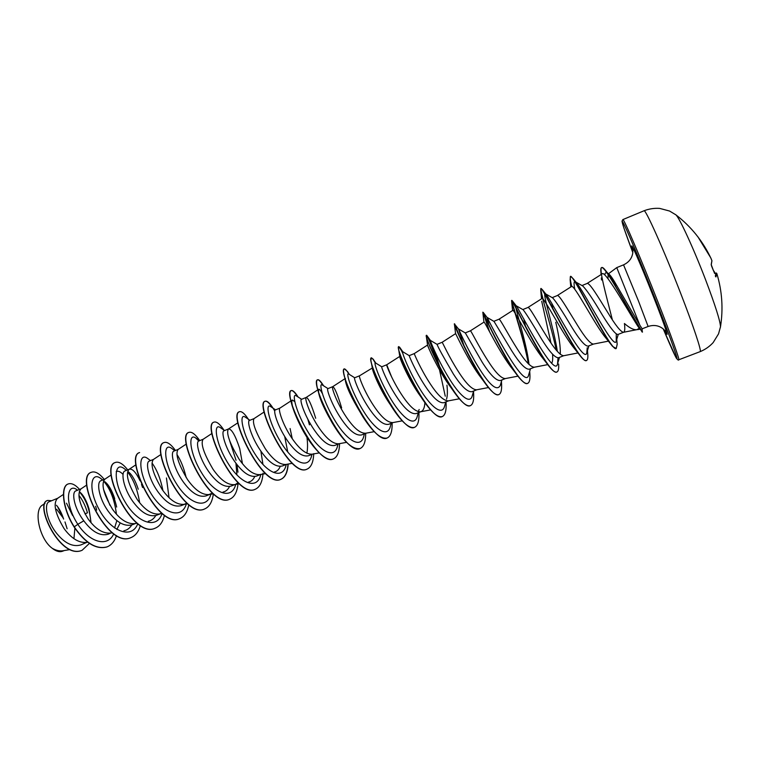 <?xml version="1.0" encoding="UTF-8"?>
<svg xmlns="http://www.w3.org/2000/svg" width="760" height="760" viewBox="0 0 760 760"><rect width="100%" height="100%" fill="white"/><g stroke="black" fill="none" stroke-linecap="round" stroke-linejoin="round"><path stroke-width="1.14" d="M711.559 266.038L713.583 270.969L711.198 264.537L711.911 260.67L710.752 257.83L697.927 236.844M720.413 327.322L720.499 326.781C720.29 321.166 715.331 305.529 705.622 279.86C693.737 248.748 679.364 217.559 675.858 214.823L675.422 214.491M636.7 329.688L640.082 329.289L639.322 328.32L636.832 329.659L623.494 332.291C620.72 331.882 615.476 325.29 607.772 312.512C598.405 297.359 589.237 281.988 587.033 283.499L586.91 283.565M636.443 329.716C633.394 329.906 629.385 327.835 624.425 323.503C625.109 328.719 624.853 331.635 623.646 332.243M607.99 278.616L608.114 274.047M607.744 273.457L608.988 274.16C610.593 275.386 613.339 279.452 617.225 286.358L639.91 325.299L616.759 267.606L623.542 264.851L638.476 301.007L648.119 326.477C653.733 324.634 658.72 325.413 663.072 328.805L665.161 330.904M648.119 326.477L642.143 328.814L639.91 325.299M574.817 289.332C573.639 283.366 573.847 280.877 575.453 281.865L582.739 285.969C586.711 289.911 593.189 299.497 602.177 314.735C610.185 327.76 615.41 334.343 617.851 334.514L623.561 332.272M91.076 522.766L89.034 508.925C86.431 500.45 83.287 494.779 79.6 491.9M57.969 498.151L57.437 498.427C52.915 503.538 55.138 513.608 64.096 528.637C71.421 538.526 78.954 543.115 86.716 542.412L87.742 542.184M96.691 510.064L95.646 506.283M57.674 498.265L49.21 501.704C44.146 503.215 46.075 519.213 55.603 532.01C64.011 542.953 72.399 547.267 80.778 544.967L86.716 542.412M83.799 520.809C92.084 531.905 100.225 536.38 108.224 534.214L110.609 533.064C103.018 533.739 95.541 529.064 88.188 519.061C79.163 503.88 76.769 493.81 81.016 488.851L75.848 490.894C71.421 492.176 73.919 507.956 83.799 520.809L77.824 524.305C63.669 502.626 67.298 481.422 77.539 490.209L77.539 490.209M114.598 527.972L116.831 520.676M116.822 529.435L120.222 522.918M105.051 479.047L100.938 480.719C96.339 482.049 98.752 498.085 108.129 511.128C116.375 522.31 124.402 526.861 132.211 524.799M111.311 474.876L104.87 479.17C100.899 483.968 103.464 494.028 112.575 509.361C119.956 519.498 127.357 524.248 134.786 523.611L137.094 523.203M140.096 480.842C136.002 472.368 132.42 468.483 129.343 469.195L124.953 470.972C120.678 472.178 123.348 488.157 132.753 501.344C141.008 512.611 148.922 517.265 156.493 515.299L160.084 513.893M129.343 469.195L129.01 469.366C125.324 474.002 128.07 484.063 137.256 499.558C144.666 509.817 151.99 514.644 159.239 514.035L161.766 513.181M169.024 497.657L166.44 477.964M153.548 459.373L149.264 461.111C145.284 462.156 148.276 478.163 157.681 491.435C165.917 502.797 173.707 507.547 181.051 505.675L184.766 504.222M161.082 454.385L153.425 459.458C150.043 463.923 152.978 473.974 162.232 489.62C169.68 500.014 176.928 504.925 183.986 504.355L186.95 503.206M186.409 443.963L178.353 449.312L173.859 451.126C170.192 452.086 173.517 468.046 182.913 481.403C191.121 492.86 198.787 497.695 205.912 495.919M178.125 449.426C175.056 453.72 178.182 463.771 187.52 479.57C194.987 490.086 202.15 495.083 209.019 494.56L212.401 493.05M203.3 439.185L198.759 441.028C195.415 441.835 199.025 457.748 208.449 471.248C216.666 482.818 224.209 487.758 231.078 486.067L235.011 484.528M212.049 433.399L203.119 439.28C200.374 443.394 203.699 453.425 213.123 469.395C220.609 480.044 227.686 485.127 234.346 484.652L239.276 483.769M235.676 484.272L238.108 482.704M242.459 463.695L239.742 448.647C235.4 435.499 231.667 428.934 228.551 428.944M228.475 428.972L223.953 430.806C220.932 431.452 224.903 447.402 234.308 460.969C242.506 472.625 249.916 477.669 256.548 476.092L260.594 474.506M238.004 422.721L228.409 429.01C225.995 432.934 229.539 442.966 239.039 459.097C246.553 469.88 253.536 475.057 259.986 474.62L261.202 474.269M264.271 411.91L254.011 418.627L249.451 420.46C246.772 421.002 251.085 436.876 260.49 450.566C268.66 462.308 275.937 467.457 282.321 465.994L286.482 464.36M254.011 418.627C251.94 422.36 255.692 432.373 265.278 448.666C272.821 459.581 279.699 464.854 285.931 464.464L292.267 463.315M292.267 438.729L290.082 428.516M297.673 396.748C294.747 392.198 292.552 390.165 291.08 390.64C289.294 391.562 289.522 396.169 291.792 404.462L292.372 405.688C291.631 402.382 291.612 400.491 292.324 400.016L279.984 408.072L275.272 409.991C272.945 410.372 277.571 426.189 286.995 440.03C295.165 451.887 302.309 457.13 308.417 455.762L312.683 454.09M279.908 408.11C277.818 408.804 282.568 424.479 291.84 438.102C299.411 449.16 306.195 454.527 312.189 454.185L319.248 452.894M315.704 418.266C311.534 404.785 308.36 397.841 306.175 397.452L301.397 399.389C299.421 399.608 304.437 415.463 313.842 429.352C321.983 441.313 328.985 446.661 334.837 445.417L339.207 443.697M329.004 417.202C322.99 406.173 319.504 397.869 318.535 392.302L318.706 389.281L306.128 397.47C304.351 397.945 309.444 413.63 318.744 427.405C326.334 438.615 333.003 444.068 338.77 443.783L346.57 442.349M341.639 407.892C337.526 394.298 334.542 387.22 332.69 386.688L327.854 388.654C326.249 388.74 331.616 404.529 341.031 418.551C349.144 430.606 356.003 436.069 361.579 434.929M332.69 386.688L332.661 386.707C331.217 386.954 336.661 402.638 345.999 416.575C353.599 427.927 360.154 433.485 365.665 433.248L374.233 431.661M390.516 404.928C380.19 390.288 372.2 370.728 372.334 367.973L359.527 375.801L354.644 377.786C353.409 377.71 359.138 393.423 368.562 407.607C376.675 419.776 383.373 425.344 388.664 424.317L393.252 422.522M359.527 375.801C358.416 375.82 364.22 391.514 373.587 405.602C381.216 417.097 387.657 422.759 392.901 422.588L402.249 420.84M375.582 362.976L381.767 366.785C380.931 366.577 387.04 382.27 396.445 396.52C404.519 408.785 411.074 414.476 416.081 413.582L420.784 411.74M418.228 411.654L419.168 409.478M391.723 377.178L386.726 364.772C385.956 364.553 392.151 380.237 401.546 394.497C409.184 406.134 415.492 411.91 420.479 411.796L430.616 409.887M421.097 411.616C423.349 410.618 424.612 407.645 424.906 402.686C432.411 413.098 438.159 417.734 442.149 416.594L442.263 416.546M402.791 351.756L409.231 355.642C408.842 355.404 415.34 370.984 424.697 385.291C432.753 397.66 439.137 403.465 443.849 402.695L448.656 400.815M446.548 399.152C447.498 395.846 447.63 391.181 446.947 385.177M409.231 355.632L414.257 353.599C413.867 353.172 420.451 368.837 429.856 383.24C437.513 395.038 443.688 400.909 448.39 400.862L459.344 398.791M437.057 344.356L437.076 344.375C438.026 347.234 443.441 357.077 453.311 373.91C461.349 386.412 467.571 392.331 471.979 391.675L476.881 389.756M437.048 344.346L442.139 342.285C442.149 341.687 449.141 357.314 458.546 371.83C466.212 383.791 472.255 389.776 476.662 389.794L488.442 387.552M479.902 375.44L479.854 374.87M464.673 347.728L458.498 328.956L465.338 332.966L482.305 362.387C490.314 374.984 496.365 381.026 500.46 380.503L505.476 378.546M515.736 373.245L512.306 368.771C499.833 353.542 484.063 320.102 483.997 322.107L470.373 330.828C470.801 330.058 478.202 345.638 487.606 360.278C495.282 372.39 501.172 378.499 505.286 378.584L517.921 376.162M488.794 324.339L487.065 317.395L494.028 321.433L511.679 350.712C519.669 363.432 525.549 369.597 529.321 369.208L534.422 367.203M528.352 363.793C524.371 340.831 512.658 306.385 511.661 301.359L511.632 300.495C511.546 297.863 535.648 350.094 549.584 366.938L543.21 358.748C531.202 344.385 513.428 307.847 512.762 310.412L498.978 319.228C499.833 318.278 507.661 333.811 517.047 348.574C524.742 360.848 530.48 367.07 534.27 367.232L534.593 367.137M534.945 344.213L534.793 343.406M528.989 364.42C526.699 342.313 513.01 302.28 516.068 305.691L523.156 309.748C525.986 313.3 532.086 323.01 541.443 338.874C549.404 351.719 555.104 358.007 558.543 357.751L563.635 355.737C560.167 355.49 554.582 349.153 546.886 336.718C537.5 321.822 529.236 306.346 527.943 307.477L527.896 307.505M560.281 354.322C560.586 346.921 559.075 336.233 555.769 322.259M562.409 326.847L562.219 325.935M557.356 351.415C553.973 328.51 541.291 289.826 545.528 293.844L552.719 297.93C556.149 301.691 562.438 311.353 571.606 326.885C579.528 339.834 585.048 346.247 588.154 346.132L593.465 344.071M557.213 295.611L557.298 295.564C559.037 294.243 567.748 309.672 577.125 324.691C584.829 337.298 590.244 343.767 593.37 344.09L593.569 344.033M63.64 519.08L63.574 518.938C61.674 513.095 59.299 508.535 56.468 505.267M72.58 515.508L66.51 503.196M114.722 498.655C111.91 490.267 108.623 484.633 104.88 481.745M138.263 489.231C135.337 480.405 132.012 474.591 128.288 471.798M142.566 487.511L141.502 484.329M420.869 396.777C409.089 380.959 399.104 357.143 399.779 356.402L386.726 364.772L381.767 366.776M525.702 327.151L523.783 318.849M552.928 309.206L551.817 303.278M62.88 517.531L56.611 509.276M64.258 550.553L62.595 551.209C59.546 552.33 56.088 551.351 52.203 548.264C39.463 539.192 33.183 509.903 42.626 504.982L45.011 503.386M52.203 548.264C56.059 550.477 59.717 551.304 63.156 550.744L70.043 549.565M73.948 538.678L74.87 528.162M78.964 495.453C82.498 499.814 85.338 505.609 87.466 512.819L84.92 513.874M67.127 528.76L64.98 521.949M79.278 491.748C85.899 499.025 89.784 509.304 90.934 522.595M113.734 533.824C107.701 547.656 89.537 542.45 77.824 524.305L74.261 526.851C62.225 507.861 60.876 486.144 68.172 483.968C71.469 482.828 75.259 484.642 79.534 489.402M89.423 543.381L82.109 550.288C60.268 559.873 34.02 503.3 47.757 500.431L51.575 500.745M74.062 526.927C85.196 543.115 96.14 549.793 106.885 546.962L107.084 546.886C96.339 549.708 85.395 543.029 74.261 526.851L74.062 526.927C62.016 507.936 60.676 486.229 67.972 484.044L68.067 484.006M82.004 550.325L81.909 550.364C60.068 559.958 33.82 503.376 47.557 500.507L47.661 500.469M57.579 506.644L63.545 518.852M639.322 328.32C634.4 322.097 605.036 268.964 602.186 273.875L586.976 283.527M571.51 286.529L570.152 279.756L570.399 276.469C572.327 272.65 601.778 333.916 612.645 346.455L605.682 337.763C595.375 325.774 573.496 282.739 571.415 286.577L557.26 295.583M579.091 354.388L574.341 348.412C563.056 335.151 543.21 295.355 541.908 298.576M541.718 301.273L550.933 342.893M552.558 354.217C552.938 358.701 552.653 361.703 551.703 363.233M458.622 334.077L454.385 323.893C452.779 322.344 471.523 365.949 487.027 385.776L481.612 378.461C468.967 362.615 455.154 332.196 455.582 333.649L455.62 333.916M452.846 390.174L451.136 387.809C438.615 371.63 426.645 344.071 427.528 345.049L429.533 350.027M399.817 356.316C400.558 356.563 402.667 361.788 406.125 371.963M348.916 374.148C346.683 370.386 345.097 368.647 344.156 368.952C343.482 369.236 343.358 370.728 343.795 373.407C345.772 384.066 352.174 398.591 363.014 416.964L360.858 413.316C351.424 397.746 346.218 386.602 345.24 379.876L345.41 378.423L332.661 386.707M318.706 389.281C319.371 388.968 320.568 390.327 322.287 393.366M291.792 404.462C293.569 410.637 296.362 417.572 300.172 425.258L294.3 411.948M292.324 400.016L294.728 401.584M306.869 436.677C307.762 443.108 307.762 448.618 306.878 453.235M280.231 466.421C278.901 469.632 276.925 471.494 274.312 472.026M254.723 476.529C253.289 479.702 251.208 481.565 248.501 482.106M229.53 486.486C228 489.639 225.815 491.501 222.993 492.072M155.752 515.556C153.891 518.747 151.392 520.647 148.257 521.265M116.175 471.647C117.962 470.601 120.26 471.523 123.053 474.42M131.746 524.97C129.798 528.2 127.195 530.128 123.918 530.765M103.578 489.459L109.953 505.314M116.451 514.235C114.627 499.909 110.333 488.832 103.55 481.004M102.609 480.035L100.852 478.515C90.734 470.582 87.656 489.611 99.731 510.615C111.52 531.753 131.793 539.467 137.788 523.744M139.65 502.731C137.55 489.639 133.532 479.38 127.585 471.95M124.792 469.081L124.003 468.474C114.352 461.159 112.575 481.08 125.115 501.989C137.389 523.032 156.95 529.748 162.099 513.456M162.934 490.599C160.673 479.123 157.044 469.936 152.038 463.049M148.219 458.897L147.497 458.356C138.482 451.734 137.835 471.96 150.461 492.642C162.839 513.456 181.583 520.011 186.333 503.947M186.2 477.594C183.977 468.264 180.918 460.57 177.004 454.518M172.007 448.628L171.342 448.144C162.934 442.159 163.457 462.906 176.263 483.408C188.86 504.06 206.805 510.112 210.966 493.933M198.825 440.999L195.548 437.855C187.853 432.535 189.373 453.387 202.141 473.66C214.719 494.076 231.828 500.184 235.714 484.405M236.901 474.952L235.932 463.248M220.637 427.832L220.105 427.462C213.113 422.759 215.659 443.887 228.456 463.97C241.082 484.186 257.393 490.105 260.832 474.468M245.508 417.287L245.034 416.964C238.811 412.908 242.221 433.941 254.847 453.758C267.32 473.727 282.834 479.969 286.111 464.987L286.235 464.464M270.75 406.647L270.332 406.372C264.926 402.942 269.078 423.662 281.438 443.203C293.664 462.887 308.408 469.718 311.638 455.677L311.952 454.385M309.444 424.859L307.838 419.206M296.372 395.903L296.01 395.666C291.422 392.844 296.257 413.24 308.36 432.526C320.349 451.924 334.352 459.306 337.506 446.186L337.763 445.151M322.373 385.035L322.078 384.845C318.307 382.612 323.779 402.695 335.635 421.705C347.387 440.828 360.658 448.713 363.717 436.515L363.964 435.556M348.783 374.062L348.545 373.92C345.572 372.229 351.652 391.989 363.242 410.742C374.765 429.59 387.344 437.969 390.279 426.692L390.526 425.78M375.411 362.862C373.236 361.703 379.867 381.14 391.219 399.637C402.515 418.219 414.409 427.044 417.212 416.67L417.44 415.824M402.686 351.69C401.299 351.034 408.452 370.158 419.558 388.388C430.616 406.704 441.864 415.948 444.505 406.486L444.724 405.688M439.831 367.374L435.128 352.165M438.377 365.085C432.687 347.672 428.801 337.763 426.74 335.369L430.378 340.385C429.78 340.214 437.399 359.005 448.267 376.988C459.097 395.048 469.708 404.681 472.169 396.102L472.378 395.371M458.498 328.956L458.565 329.07C459.183 330.467 467.466 349.125 477.907 366.358C489.44 385.168 496.888 391.562 500.232 385.538L500.431 384.873M487.065 317.395L487.388 317.832C490.257 324.226 525.483 391.951 528.684 374.784L528.865 374.176M516.068 305.691L516.857 306.631C522.244 315.685 554.961 378.68 557.545 363.831L558.03 357.865L558.353 361.171M545.528 293.844L546.972 295.478C554.582 306.831 584.782 365.303 586.825 352.688L587.214 347.776L587.812 354.644C588.012 358.065 587.584 359.993 586.53 360.459C581.314 365.512 548.653 299.221 542.488 289.835L541.072 288.458C540.55 288.876 541.244 292.467 543.134 299.24M575.453 281.865L577.752 284.354C587.081 297.302 614.745 351.538 616.246 341.002L616.274 333.963M604.865 274.987C605.017 272.878 605.777 272.26 607.145 273.125L607.145 273.125M607.914 273.714L617.225 286.358M107.084 546.886C111.444 545.091 114.589 541.319 116.517 535.582M116.66 507.062C114.76 498.864 111.957 491.587 108.252 485.25M104.253 479.37C99.332 473.385 95.057 471.01 91.438 472.245C73.91 476.843 107.701 549.138 131.052 537.567C135.489 535.724 138.595 531.706 140.372 525.511M127.718 469.851C122.92 463.771 118.816 461.31 115.387 462.46C98.734 466.668 132.781 539.41 155.306 528.133C159.838 526.233 162.887 521.93 164.454 515.223M139.517 452.599L139.621 452.551C123.88 456.38 158.156 529.549 179.854 518.596C184.471 516.619 187.445 511.993 188.784 504.688M175.465 450.48C170.934 444.201 167.162 441.55 164.15 442.529C149.321 445.949 183.853 519.583 204.687 508.934C209.409 506.882 212.296 501.866 213.351 493.876M199.756 440.629C195.358 434.235 191.757 431.49 188.964 432.383C175.094 435.404 209.874 509.475 229.824 499.158C234.65 497.021 237.414 491.539 238.127 482.724M237.975 472.178L236.911 464.522M236.046 460.284L229.681 440.857M224.333 430.654C220.077 424.166 216.657 421.315 214.082 422.113C201.181 424.707 236.227 499.263 255.265 489.269C259.844 487.226 262.428 481.868 263.017 473.204M262.894 464.113L260.889 451.136M249.233 420.603C245.109 413.972 241.861 411.017 239.505 411.72C227.611 413.896 262.903 488.889 281.019 479.256C285.256 477.365 287.651 472.302 288.183 464.056M287.745 451.981L284.696 436.449M274.749 411.008C270.617 403.854 267.453 400.587 265.24 401.204C254.372 402.933 289.93 478.42 307.087 469.119C311.191 467.267 313.395 462.108 313.728 453.653M309.453 424.479L307.876 419.283M298.129 397.043C295.089 392.236 292.819 390.07 291.298 390.555C281.485 391.837 317.291 467.78 333.478 458.859C337.345 457.102 339.368 452.029 339.54 443.64M323.551 385.785L322.838 384.645C320.501 381.026 318.782 379.411 317.67 379.772C308.93 380.589 345.021 457.026 360.202 448.466C363.859 446.785 365.683 441.74 365.683 433.323M349.344 374.414L347.548 371.555L344.375 368.856C336.747 369.208 373.103 446.12 387.248 437.95C390.678 436.354 392.312 431.357 392.141 422.959M375.516 362.928L373.169 359.147L371.421 357.808C364.923 357.666 401.565 435.081 414.647 427.291C417.838 425.79 419.273 420.85 418.921 412.462M414.333 385.662L414.067 384.626M402.572 352.308L398.8 346.617C393.481 345.971 430.388 423.89 442.387 416.508C445.341 415.093 446.557 410.21 446.034 401.84M426.74 335.369L426.531 335.274C422.408 334.124 459.601 412.547 470.478 405.584C473.157 404.291 474.173 399.57 473.508 391.419M461.006 340.005L454.613 323.798C451.924 322.61 489.259 401.062 498.931 394.516C501.267 393.395 502.094 389.053 501.41 381.51M489.649 331.892L483.522 313.661M489.003 330.676L483.189 312.369C483.692 315.096 519.697 389.376 527.753 383.315C529.606 382.451 530.299 379.002 529.825 372.979L529.682 371.431M528.656 364.097C524.305 338.675 510.625 299.896 511.879 300.39L512.487 301.055C515.945 307.287 550.383 377.54 556.957 371.953C558.381 371.317 558.933 368.676 558.619 364.03M571.767 286.491C570.247 280.231 569.876 276.858 570.646 276.374L573.202 278.702C581.647 290.567 612.218 352.773 616.227 348.488L617.167 344.356L616.949 341.838M612.322 319.656C606.261 295.535 598.519 268.08 601.797 267.482C602.614 267.188 604.077 268.441 606.176 271.263C615.144 283.774 633.545 318.506 642.494 332.034L642.475 331.873M91.343 472.292L91.238 472.33C73.701 476.919 107.502 549.214 130.853 537.643L130.957 537.605M115.292 462.498L115.188 462.536C98.524 466.754 132.563 539.495 155.107 528.209L155.211 528.172M139.412 452.637C123.661 456.465 157.947 529.635 179.645 518.672L179.75 518.633M164.046 442.577L163.941 442.615C149.112 446.034 183.644 519.669 204.478 509.01L204.582 508.972M188.86 432.43L188.755 432.469C174.876 435.49 209.655 509.561 229.615 499.244L229.719 499.197M213.978 422.161L213.873 422.199C200.963 424.802 235.999 499.348 255.056 489.345L255.16 489.307M239.4 411.768L239.295 411.815C227.392 413.991 262.675 488.984 280.801 479.341C285.048 477.451 287.441 472.368 287.974 464.094M272.612 407.882C269.325 402.914 266.798 400.719 265.031 401.29C254.144 403.019 289.702 478.505 306.869 469.205L306.983 469.158M300.172 425.258C310.232 445.749 325.641 462.622 333.25 458.945L333.365 458.897M323.104 385.5C320.625 381.501 318.782 379.61 317.566 379.829M317.67 379.772L317.452 379.867C316.35 380.361 316.284 382.974 317.262 387.695C319.323 397.005 324.206 408.585 331.92 422.437C343.073 441.132 352.431 449.834 359.974 448.552L360.088 448.505M363.014 416.964C372.951 432.345 380.959 439.365 387.02 438.035L387.134 437.988M375.202 362.852C373.369 359.537 372.067 357.874 371.317 357.874M371.421 357.808L370.88 360.192C371.421 366.928 381.776 392.492 393.955 410.248C402.676 422.93 409.488 428.649 414.418 427.386L414.533 427.338M413.858 384.788L413.573 383.724M402.809 353.372C400.615 348.783 399.199 346.56 398.572 346.702L398.373 347.652C398.173 352.231 411.122 383.648 424.906 402.695L421.534 397.746M445.246 396.188L439.517 369.825M437.722 363.774C431.699 345.781 427.889 336.319 426.303 335.369L426.217 335.587C425.258 337.278 440.999 374.756 455.924 394.506C462.251 402.942 467.029 406.666 470.24 405.678L470.354 405.631M442.139 342.285L455.582 333.649L454.385 323.893L458.565 329.07M487.027 385.776C492.252 392.502 496.137 395.447 498.693 394.611L498.817 394.563M482.828 312.265C481.925 310.194 503.339 358.074 518.253 376.57C522.433 381.815 525.521 384.085 527.516 383.401L527.63 383.353M549.584 366.938C552.824 370.889 555.199 372.59 556.709 372.048L556.833 372.001M556.234 350.103C551.76 328.244 541.851 297.578 540.75 290.453L540.825 288.562C541.681 285.351 568.471 342.028 581.048 356.896C583.442 359.736 585.181 360.952 586.283 360.553L586.53 360.459M612.645 346.455L616.227 348.488M601.207 274.502L600.97 272.707C600.6 269.638 600.799 267.928 601.54 267.587C605.34 265.231 631.189 315.675 642.238 332.13L642.143 328.814M717.136 274.559L716.775 273.429L715.929 276.934L715.369 276.003L715.948 273.02L714.505 273.448L716.404 273.04M714.542 272.051L713.878 271.748M714.989 273.296L714.02 272.118M711.958 260.889L711.179 258.79C702.971 241.309 691.201 226.651 675.858 214.823L669.56 211.033L659.68 208.401C654.293 208.031 649.068 208.82 643.986 210.786C645.211 208.297 663.86 249.888 680.533 292.98C693.605 326.562 701.926 351.756 700.159 351.633C705.194 349.572 709.526 346.541 713.174 342.57L718.542 333.858L720.499 326.781C723.33 308.731 722.114 291.004 716.841 273.581L715.939 273.011M711.569 266.01L711.198 264.537M678.775 359.784C678.594 360.572 677.72 359.945 676.172 357.903L663.281 328.985C672.809 351.595 677.378 361.285 676.989 358.036C675.269 351.405 668.429 332.794 656.488 302.224C643.52 269.211 629.28 235.106 624.321 225.017C619.257 214.681 623.409 227.725 632.814 252.595L623.865 227.934L621.984 221.189L622.867 219.583C623.323 217.427 641.155 259.113 657.932 301.929C671.051 335.293 679.934 360.135 678.775 359.784L700.159 351.633M633.051 250.344C627.608 234.45 640.253 262.998 653.866 297.74C665.038 326.106 670.481 342.38 664.99 330.438M641.981 331.36L640.366 329.26M713.364 270.389L714.371 271.823M715.369 276.003L715.606 276.592M623.542 264.851C628.89 262.323 631.968 258.324 632.785 252.871L632.861 249.907M608.399 273.828L616.759 267.606M132.211 524.808L135.698 523.45M205.922 495.928L210.463 494.152M361.579 434.938L366.063 433.181M465.243 332.909L470.373 330.828M493.829 321.319L498.978 319.228M522.813 309.558L527.943 307.477M552.197 297.635L557.298 295.564M581.989 285.551L587.033 283.499M608.418 341.145L593.37 344.09M577.961 352.953L563.635 355.737M541.899 298.576L527.924 307.486M547.798 364.619L534.27 367.232M427.528 345.049L414.257 353.599M265.61 473.603L259.986 474.62M213.266 493.81L209.019 494.56M187.568 503.728L183.986 504.355M162.184 513.522L159.239 514.035M136.049 464.692L129.01 469.366M112.299 532.769L110.609 533.064M86.877 484.947L81.016 488.851M63.422 494.428L57.437 498.427M323.437 385.709L322.838 384.645M349.305 374.395L347.548 371.555M375.791 363.099L373.169 359.147M402.828 351.776L399.579 347.13M487.388 317.832L483.189 312.369M529.663 371.488L529.825 372.979M516.857 306.631L512.487 301.055M546.972 295.478L542.488 289.835M577.752 284.354L573.202 278.702M616.569 337.24L617.167 344.356M610.783 276.925L606.176 271.263M100.852 478.515L102.704 480.006M124.003 468.474L126.445 470.373M147.497 458.356L150.499 460.608M171.342 448.144L174.866 450.727M195.548 437.855L199.557 440.705M220.105 427.462L224.57 430.559M245.034 416.964L249.916 420.27M270.332 406.372L275.604 409.858M296.01 395.666L301.625 399.294M337.506 446.186L338 444.173M322.078 384.845L327.988 388.597M363.717 436.515L364.41 433.827M348.545 373.92L354.711 377.758M390.279 426.692L391.162 423.339M417.212 416.67L418.285 412.718M444.505 406.486L445.769 401.945M430.378 340.385L437.076 344.375M472.169 396.102L473.623 391.029M500.232 385.538L501.856 379.971M528.684 374.784L530.48 368.752M557.545 363.831L559.493 357.38M586.825 352.688L588.914 345.857M616.246 341.002L618.288 334.343M601.492 279.965L601.359 277.923M601.112 274.559L600.97 272.707M570.769 286.985L570.152 279.756M541.519 298.822L540.75 290.453M512.572 310.536L511.661 301.359M483.93 322.145L482.866 312.493M427.548 345.069L426.369 336.642M399.779 356.402L398.373 347.652M372.334 367.973L371.431 363.042M345.24 379.876L343.795 373.407M318.535 392.302L317.262 387.695M622.867 219.583L643.986 210.786M713.317 270.256L714.998 273.296M711.939 260.756L711.236 264.945"/></g></svg>
